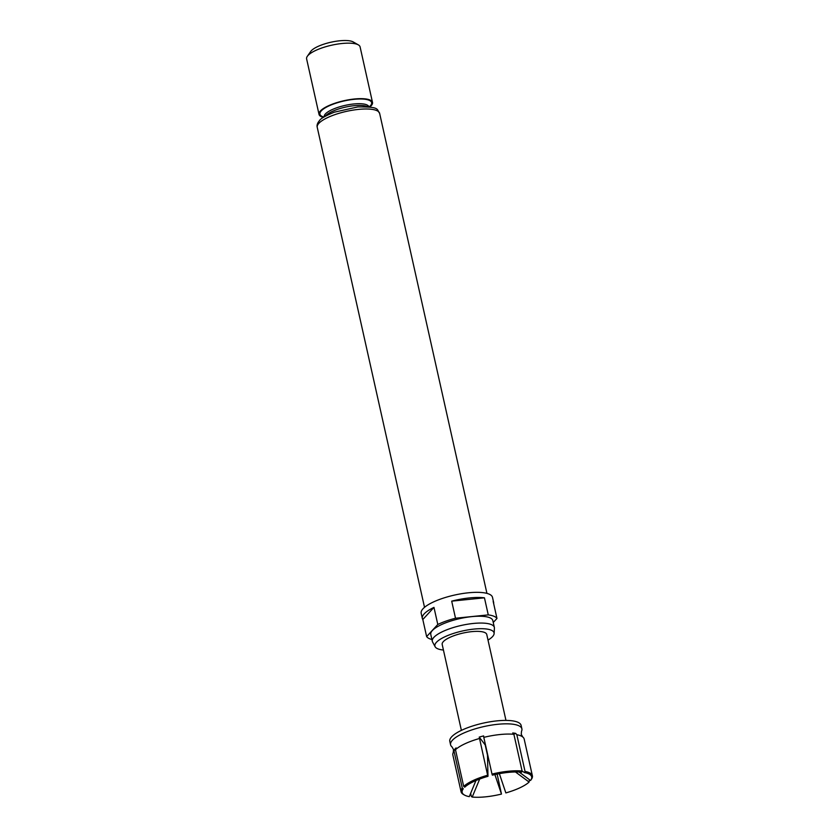 <?xml version="1.0" encoding="UTF-8"?>
<svg xmlns="http://www.w3.org/2000/svg" width="839" height="839" viewBox="0 0 839 839"><rect width="100%" height="100%" fill="white"/><g stroke="black" fill="none" stroke-linecap="round" stroke-linejoin="round"><path stroke-width="1.26" d="M522.078 771.062L524.553 772.604L525.036 771.429L516.834 734.712A36.538 10.508 -12.6 0 1 522.749 736.978L521.25 734.356L521.491 731.346A36.538 10.508 167.4 0 0 521.889 728.839A36.538 10.508 167.4 0 0 490.941 725.2A36.538 10.508 167.4 0 0 452.41 740.25A36.538 10.508 167.4 0 0 450.574 744.78A36.538 10.508 167.4 0 0 452.001 746.878L453.5 749.5L453.259 752.51A36.538 10.508 -12.6 0 1 454.046 751.272L462.247 787.978L463.285 788.754A35.626 10.246 -12.6 0 0 463.086 789.027A35.626 10.246 -12.6 0 0 464.428 795.036L463.401 794.449A36.538 10.508 -12.6 0 1 461.072 791.733A36.538 10.508 -12.6 0 1 462.247 787.978M494.895 774.575L501.47 794.072A35.626 10.246 -12.6 0 1 485.676 796.83A35.626 10.246 -12.6 0 1 472.221 797.05L479.677 779.043M463.694 786.416A36.538 10.508 -12.6 0 1 487.627 775.236L487.983 776.316A35.626 10.246 -12.6 0 0 464.733 787.181L463.694 786.416L455.483 749.699L456.091 747.895A35.479 10.204 167.4 0 0 455.304 748.682A35.479 10.204 167.4 0 0 454.654 749.458L454.046 751.272M461.072 791.733L452.861 755.027A36.538 10.508 -12.6 0 1 453.259 752.51M450.574 744.78L449.809 741.361A36.538 10.508 -12.6 0 1 451.644 736.831A36.538 10.508 -12.6 0 1 490.175 721.781A36.538 10.508 -12.6 0 1 521.124 725.42L521.889 728.839M488.015 640.084A30.319 8.715 167.4 0 0 492.535 636.612A30.319 8.715 167.4 0 0 494.119 633.56A30.319 8.715 167.4 0 0 469.557 629.649A30.319 8.715 167.4 0 0 436.406 642.328A30.319 8.715 167.4 0 0 435.137 646.743A30.319 8.715 167.4 0 0 443.432 650.047M435.137 646.743L432.567 641.971A31.788 9.135 -12.6 0 1 432.305 641.279A31.788 9.135 -12.6 0 1 433.899 637.336A31.788 9.135 -12.6 0 1 467.428 624.247A31.788 9.135 -12.6 0 1 494.349 627.415A31.788 9.135 -12.6 0 1 494.412 628.149L494.119 633.56M494.349 627.415L492.829 620.577A31.788 9.135 167.4 0 0 465.897 617.42A31.788 9.135 167.4 0 0 432.379 630.509A31.788 9.135 167.4 0 0 430.774 634.452L432.305 641.279M493.248 622.486L496.971 618.448L493.154 601.364A36.538 10.508 -12.6 0 1 493.647 602.465L492.493 597.347A36.538 10.508 167.4 0 0 461.544 593.708A36.538 10.508 167.4 0 0 423.013 608.757A36.538 10.508 167.4 0 0 421.178 613.288L422.321 618.406A36.538 10.508 -12.6 0 1 424.167 613.886A36.538 10.508 -12.6 0 1 433.973 607.384L437.79 624.468L426.632 636.591A36.538 10.508 167.4 0 0 431.907 639.507M455.514 618.228L451.697 601.154A36.538 10.508 -12.6 0 1 484.449 597.819L488.267 614.893L455.514 618.228A36.538 10.508 167.4 0 0 437.79 624.468M496.971 618.448A36.538 10.508 167.4 0 0 488.267 614.893M493.647 602.465A36.538 10.508 -12.6 0 1 493.678 603.671M307.336 56.286L310.713 51.452A22.842 6.565 -12.6 0 1 311.269 50.78A22.842 6.565 -12.6 0 1 331.95 42.002A22.842 6.565 -12.6 0 1 353.229 41.95L358.358 44.886A27.404 7.876 167.4 0 0 332.81 44.949A27.404 7.876 167.4 0 0 307.997 55.479A27.404 7.876 167.4 0 0 307.336 56.286A27.404 7.876 167.4 0 0 306.613 58.877L319.019 114.366A27.404 7.876 167.4 0 0 323.372 117.387M369.863 107.004A27.404 7.876 167.4 0 0 371.132 105.808A27.404 7.876 167.4 0 0 372.506 102.41L360.099 46.921A27.404 7.876 167.4 0 0 358.358 44.886M372.506 102.41A27.404 7.876 167.4 0 0 349.297 99.684A27.404 7.876 167.4 0 0 320.393 110.979A27.404 7.876 167.4 0 0 319.019 114.366M497.621 683.271L494.14 667.75M461.387 730.37L442.184 644.446A22.842 6.565 -12.6 0 1 443.338 641.625A22.842 6.565 -12.6 0 1 467.417 632.218A22.842 6.565 -12.6 0 1 486.756 634.483L494.286 668.159M426.632 636.591L422.814 619.518A36.538 10.508 -12.6 0 1 422.321 618.406M433.973 607.384L422.814 619.518M484.449 597.819L451.697 601.154M522.749 736.978A36.538 10.508 -12.6 0 1 524.176 739.086L532.387 775.792A36.538 10.508 -12.6 0 1 531.433 779.242L530.751 780.207A35.626 10.246 -12.6 0 1 530.542 780.49L519.079 772.016M516.834 734.712L515.67 733.38A35.479 10.204 167.4 0 0 512.723 732.961L513.888 734.303L522.099 771.02L521.617 772.184A35.626 10.246 -12.6 0 0 492.367 775.163L492 774.082A36.538 10.508 -12.6 0 1 522.099 771.02M492 774.082L483.799 737.366A36.538 10.508 -12.6 0 1 513.888 734.303M483.799 737.366L483.621 735.929A35.479 10.204 167.4 0 0 479.237 737.082L487.627 775.236M455.483 749.699A36.538 10.508 -12.6 0 1 479.415 738.519M515.45 771.964L529.105 782.053A35.626 10.246 -12.6 0 1 505.854 792.918L499.362 773.673M529.105 782.053L529.44 779.672M475.944 780.543L469.284 796.641A35.626 10.246 -12.6 0 1 464.428 795.036M470.648 793.337L471.361 796.515L472.221 797.05M501.47 794.072L497.128 774.103M524.553 772.604A35.626 10.246 -12.6 0 1 529.409 774.208A35.626 10.246 -12.6 0 1 530.751 780.207M525.036 771.429A36.538 10.508 -12.6 0 1 532.387 775.792M487.983 776.316L487.49 755.184L485.194 744.938L479.237 737.082M513.814 734.24L515.67 733.38M454.654 749.458L455.64 749.363M325.322 116.202A22.842 6.565 -12.6 0 1 325.773 115.667A22.842 6.565 -12.6 0 1 346.255 106.941A22.842 6.565 -12.6 0 1 367.587 106.752M317.236 127.318C316.67 125.231 317.446 122.976 319.533 120.543C320.477 118.656 325.375 115.876 334.226 112.206L357.781 106.931C380.56 106.752 376.333 109.196 379.637 113.37A31.976 9.187 167.4 0 0 352.558 110.192A31.976 9.187 167.4 0 0 318.841 123.354A31.976 9.187 167.4 0 0 317.236 127.318L424.524 607.331M368.824 106.868L368.814 106.826A22.842 6.565 167.4 0 0 349.475 104.55A22.842 6.565 167.4 0 0 325.385 113.957A22.842 6.565 167.4 0 0 324.242 116.789L324.19 116.39M323.917 117.041A26.491 7.614 -12.6 0 1 321.243 110.884A26.491 7.614 -12.6 0 1 354.121 99.317A26.491 7.614 -12.6 0 1 370.282 105.903A26.491 7.614 -12.6 0 1 369.212 106.92M379.637 113.37L486.935 593.383M505.969 720.407L497.496 682.506M368.814 106.826L368.824 106.217L368.363 106.836"/></g></svg>
